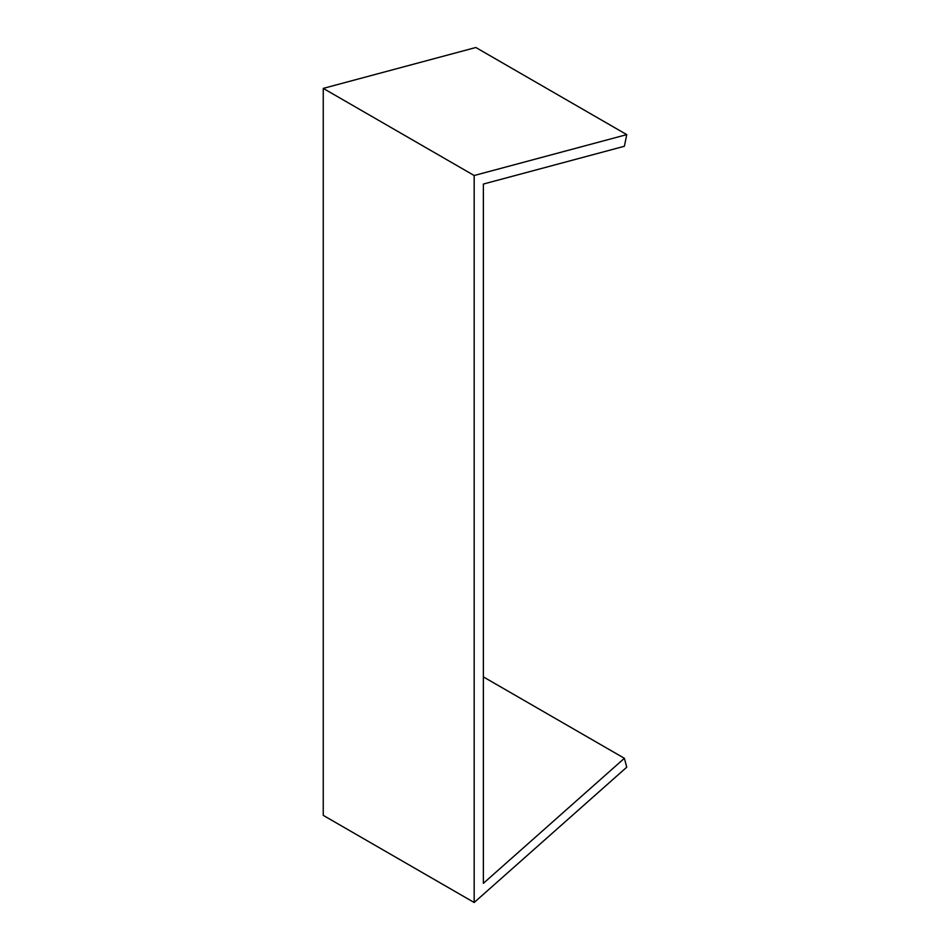 <?xml version="1.0" encoding="UTF-8"?>
<svg xmlns="http://www.w3.org/2000/svg" width="950" height="950" viewBox="0 0 950 950"><rect width="100%" height="100%" fill="white"/><g stroke="black" fill="none" stroke-linecap="round" stroke-linejoin="round"><path stroke-width="1.43" d="M494.95 873.062L483.372 883.334L483.372 184.051L624.376 146.276L626.751 134.627L474.169 175.513L474.169 902.5L626.751 767.196L624.376 758.302L494.95 873.062M483.372 676.899L624.376 758.302M626.751 134.627L475.831 47.5L323.249 88.386L323.249 815.373L474.169 902.5M323.249 88.386L474.169 175.513"/></g></svg>
